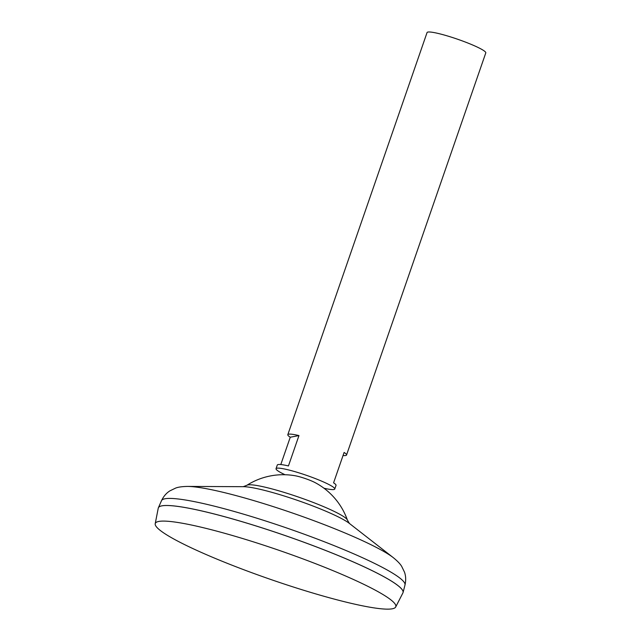 <?xml version="1.0" encoding="UTF-8"?>
<svg xmlns="http://www.w3.org/2000/svg" width="641" height="641" viewBox="0 0 641 641"><rect width="100%" height="100%" fill="white"/><g stroke="black" fill="none" stroke-linecap="round" stroke-linejoin="round"><path stroke-width="0.96" d="M246.881 485.285A53.435 6.346 -160.9 0 1 247.931 484.917A53.435 6.346 -160.9 0 1 309.202 500.917A53.435 6.346 -160.9 0 1 347.414 520.099A67.994 67.994 0 0 0 314.915 482.513A12.948 1.538 -160.9 0 0 307.952 479.516A12.948 1.538 -160.9 0 0 295.661 475.846A67.994 67.994 0 0 0 246.881 485.285L243.219 486.695M323.961 488.218A31.072 3.694 -160.9 0 0 334.762 489.035A31.072 3.694 -160.9 0 0 312.528 477.505A31.072 3.694 -160.9 0 0 276.039 468.699A31.072 3.694 -160.9 0 0 285.029 474.733M280.798 464.549L290.253 437.234A31.072 3.694 19.1 0 1 287.817 434.678A31.072 3.694 19.1 0 1 298.962 435.576L288.442 465.943A31.072 3.694 -160.9 0 0 277.297 465.054L276.039 468.699M334.762 489.035L336.028 485.389A31.072 3.694 -160.9 0 0 333.584 482.833L344.105 452.458A31.072 3.694 19.1 0 1 346.541 455.014L485.79 52.899A31.072 3.694 -160.9 0 0 463.547 41.369A31.072 3.694 -160.9 0 0 427.058 32.563L287.817 434.678M304.715 559.553A127.263 15.12 -160.9 0 0 155.21 523.721A127.263 15.12 -160.9 0 0 246.352 570.69A127.263 15.12 -160.9 0 0 395.689 606.995A127.263 15.12 -160.9 0 0 304.715 559.553M395.689 606.995L402.917 592.901A129.482 15.384 -160.9 0 0 310.356 544.634A129.482 15.384 -160.9 0 0 158.247 508.177L155.21 523.721M403.021 592.653A129.482 15.384 -160.9 0 0 403.069 592.5A129.482 15.384 -160.9 0 0 310.364 544.61A129.458 15.384 -160.9 0 0 159.809 506.486M402.732 590.601A129.458 15.384 -160.9 0 0 310.356 544.61A129.482 15.384 -160.9 0 0 158.375 507.768A129.482 15.384 -160.9 0 0 158.319 507.92M346.541 455.014A31.072 3.694 19.1 0 1 343.047 455.519M298.962 435.576L290.253 437.234M393.31 557.662A115.276 13.701 -160.9 0 0 315.404 521.261A115.276 13.701 -160.9 0 0 187.581 486.423L243.548 486.687A59.18 7.035 -160.9 0 1 309.17 504.571A59.18 7.035 -160.9 0 1 349.169 523.264L393.31 557.662C397.516 561.091 400.321 564.008 401.707 566.42L404.495 572.149C405.881 576.123 406.049 580.409 404.992 585.001A128.841 15.312 -160.9 0 0 312.744 537.35A128.841 15.312 -160.9 0 0 161.5 500.685L158.375 507.768M187.581 486.423C182.156 486.519 178.15 487.08 175.578 488.113L169.841 490.894C166.291 493.153 163.511 496.422 161.5 500.685M347.414 520.099L349.425 523.473M404.992 585.001L403.069 592.5"/></g></svg>
